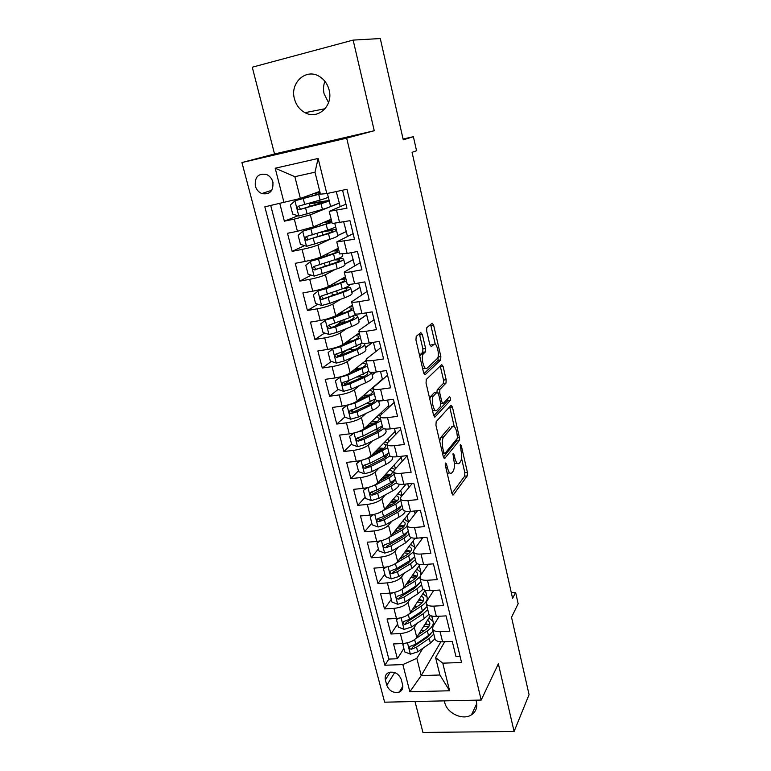 <?xml version="1.0" encoding="UTF-8"?>
<svg xmlns="http://www.w3.org/2000/svg" width="771" height="771" viewBox="0 0 771 771"><rect width="100%" height="100%" fill="white"/><g stroke="black" fill="none" stroke-linecap="round" stroke-linejoin="round"><path stroke-width="1.16" d="M445.532 462.986L445.378 465.559L451.902 493.382L453.319 494.895L467.255 475.89L467.419 472.382L461.289 445.648L460.335 444.559L461.019 450.476C462.002 455.526 461.819 459.265 460.47 461.704L459.285 463.226C457.666 464.691 456.201 463.024 454.89 458.234L454.071 454.688L453.078 453.589L453.782 459.632C454.784 464.778 454.582 468.614 453.184 471.139L451.951 472.739C450.264 474.271 448.741 472.604 447.392 467.718L446.544 464.103L445.532 462.986M294.426 98.784C296.151 105.135 299.688 109.761 305.027 112.672C317.941 120.064 333.496 105.762 329.13 90.024C327.559 84.01 324.312 79.48 319.377 76.454C306.087 67.925 289.751 82.873 294.426 98.784M328.562 102.61L324.119 93.889C323.107 89.542 323.377 85.35 324.919 81.312M444.414 700.868L444.732 702.506C446.978 713.3 462.841 720.702 471.428 714.862C475.89 711.835 477.557 707.489 476.42 701.822L475.919 700.174M255.326 185.984C256.396 189.627 258.545 192.152 261.764 193.56C269.831 194.909 273.541 191.083 272.886 182.072C271.864 178.506 269.792 176 266.66 174.545C258.43 173.022 254.652 176.838 255.326 185.984M272.327 180.684L273.021 182.621M422.363 334.595L420.821 332.58L416.205 336.397L415.935 339.963L423.616 372.75L425.168 374.658L440.636 360.018L440.848 356.597L433.639 325.179L432.174 323.203L426.777 327.704L426.662 331.01L429.842 344.743L431.336 346.68L433.919 344.386C436.579 341.62 440.01 355.2 437.485 358.39L427.009 368.239C424.252 371.314 420.58 357.378 423.26 353.947L425.467 351.865L425.592 348.473L422.363 334.595L419.655 335.019L419.27 333.862M452.635 494.963L453.319 494.886L452.625 494.953M415.01 701.523L422.942 732.45L514.103 731.467L529.07 694.652L511.53 617.301L518.151 603.722L515.616 592.398L512.599 598.392L412.051 152.321L416.542 150.75L413.381 136.689L403.079 139.031M353.137 40.092L252.271 67.202L274.534 153.978L374.243 130.723L353.137 40.092L380.286 38.55L403.262 139.84L413.381 136.689M374.243 130.723L346.671 138.154L481.2 700.058L384.623 702.188L241.93 162.546L346.671 138.154M514.103 731.467L498.355 663.812L481.2 700.058M436.174 421.65L435.943 425.293L443.325 456.779L444.78 458.398L459.188 440.665L459.352 437.215L452.413 406.992L451.035 405.276L436.174 421.65M433.572 415.183L426.035 383.062L426.286 379.457L441.696 364.644L443.113 366.485L446.158 379.727L446.024 383.071L439.875 389.403L439.73 392.825L441.793 401.71L443.229 403.464L449.397 396.853C450.351 397.219 450.65 398.414 450.264 400.438L435.066 416.947L433.572 415.183M279.825 203.621L284.364 221.171L297.991 215.764M340.175 206.57L339.327 203.081L310.327 214.81L294.31 219.109L297.423 231.29L287.487 233.295L292.151 251.356L304.564 245.631M330.046 239.251L317.922 244.976C314.298 246.508 309.007 247.992 302.068 249.428L305.143 261.436L295.245 263.316L299.842 281.126L311.224 275.131M334.932 269.58L325.42 274.727C321.864 276.423 316.63 277.955 309.72 279.324L312.747 291.168L302.887 292.922L307.427 310.491L317.922 304.256M333.872 294.782L332.889 295.37M340.647 299.283L332.812 304.082C329.323 305.933 324.138 307.504 317.257 308.814L320.254 320.495L310.434 322.133L314.905 339.462L324.639 333.024M340.435 322.567L334.739 326.326M346.777 328.475L340.107 333.033C336.686 335.038 331.549 336.657 324.707 337.9L327.656 349.427L317.874 350.94L322.288 368.037L331.347 361.416M346.728 350.169L338.546 356.154M353.108 357.204L347.307 361.599C343.943 363.748 338.855 365.415 332.041 366.591L334.951 377.963L325.217 379.361L329.574 396.236L338.045 389.451M349.369 380.363L344.55 384.228M359.546 385.5L354.4 389.779C351.104 392.073 346.063 393.779 339.288 394.906L342.16 406.124L332.455 407.416L336.754 424.06L344.695 417.121M353.475 409.459L351.036 411.579M366.023 413.401L361.406 417.583C358.168 420.022 353.176 421.766 346.43 422.836L349.263 433.9L339.606 435.085L343.847 451.517L351.586 444.183M358.525 437.629L357.705 438.391M372.509 440.906L368.326 445.031C365.146 447.594 360.202 449.387 353.484 450.399L356.279 461.318L346.651 462.398L350.844 478.608L358.419 470.879M378.975 468.045L375.149 472.112C372.027 474.811 367.121 476.642 360.442 477.596L363.199 488.371L353.619 489.344L357.744 505.352L365.165 497.228M385.404 494.818L381.876 498.847C378.821 501.67 373.964 503.54 367.314 504.436L370.032 515.076L360.481 515.944L364.567 531.739L371.815 523.239M391.793 521.235L388.526 525.224C385.519 528.183 380.71 530.082 374.089 530.93L376.778 541.435L367.266 542.206L371.294 557.799L378.388 548.923M398.125 547.304L395.089 551.275C392.14 554.349 387.37 556.286 380.778 557.086L383.428 567.446L373.964 568.131L377.935 583.522L384.883 574.279M404.409 573.036L401.566 576.987C398.665 580.187 393.942 582.153 387.389 582.895L390.001 593.13L380.566 593.718L384.498 608.917L391.292 599.327M410.635 598.431L407.965 602.382C405.122 605.688 400.428 607.693 393.904 608.386L396.487 618.496L387.09 618.988L390.974 633.993L400.342 633.55C406.837 632.904 411.483 630.871 414.278 627.449L416.793 623.517M397.624 624.057L390.974 633.993M460.065 656.381L455.95 656.535L452.269 641.385L442.573 641.809C438.468 641.896 435.962 641.009 435.056 639.149L434.911 638.542M439.219 616.241L432.955 626.534L432.57 629.097C433.466 630.929 435.972 631.786 440.087 631.68L449.801 631.227L446.072 615.884L436.328 616.395C432.203 616.521 429.707 615.701 428.821 613.928L428.676 613.35M433.736 590.413L426.72 601.284L426.296 603.751C427.182 605.486 429.678 606.285 433.813 606.131L443.566 605.582L439.788 590.037L430.006 590.653C425.871 590.827 423.366 590.066 422.498 588.389L422.363 587.83M428.281 564.237L420.397 575.715L419.944 578.077C420.802 579.725 423.308 580.447 427.452 580.255L437.244 579.609L433.418 563.861L423.597 564.565C419.443 564.786 416.947 564.102 416.099 562.512L415.964 561.982M422.874 537.676L413.998 549.81L413.516 552.065C414.355 553.617 416.851 554.282 421.014 554.041L430.844 553.299L426.97 537.339L417.101 538.148C412.938 538.409 410.442 537.792 409.613 536.298L409.488 535.797M417.554 510.73L407.512 523.576L406.992 525.716C407.811 527.171 410.307 527.759 414.49 527.48L424.368 526.632L420.436 510.469L410.529 511.375L391.167 535.691C388.179 538.688 383.38 540.606 376.778 541.435M412.36 483.378L400.939 496.996L400.39 499.01C401.19 500.379 403.676 500.899 407.869 500.562L417.795 499.618L413.815 483.234L403.859 484.246C399.657 484.602 397.171 484.13 396.381 482.829L391.263 485.932L392.506 490.944C396.892 488.506 399.099 486.26 399.147 484.217M407.146 455.815L394.28 470.059L393.692 471.968C394.473 473.23 396.959 473.673 401.171 473.288L411.136 472.238L407.098 455.632L397.113 456.75C392.892 457.155 390.396 456.76 389.634 455.565L389.538 455.16M400.698 429.302L387.543 442.776L386.917 444.549C387.668 445.715 390.155 446.081 394.386 445.648L404.389 444.481L400.294 427.654L390.261 428.878C386.03 429.341 383.544 429.023 382.801 427.924L382.705 427.558M394.164 402.433L380.701 415.116L380.036 416.774C380.768 417.824 383.254 418.113 387.495 417.631L397.547 416.359L393.403 399.301L383.322 400.641C379.072 401.151 376.585 400.92 375.872 399.927L375.785 399.59M387.543 375.217L373.781 387.09L373.077 388.613C373.781 389.567 376.267 389.769 380.527 389.23L390.618 387.842L386.406 370.552L376.287 372.007C372.027 372.576 369.54 372.422 368.846 371.545L368.779 371.236M380.835 347.644L366.755 358.688L366.013 360.076C366.697 360.915 369.174 361.04 373.453 360.442L383.582 358.939L379.322 341.408L369.164 342.979C364.876 343.606 362.399 343.538 361.734 342.767L361.666 342.497M374.041 319.714L359.643 329.901L358.852 331.154C359.517 331.867 361.985 331.906 366.283 331.26L376.46 329.631L372.133 311.86L361.927 313.556C357.628 314.24 355.161 314.25 354.515 313.604L354.458 313.363M367.16 291.409L351.605 301.818C352.231 302.425 354.699 302.377 359.007 301.673L369.232 299.919L364.847 281.887L354.602 283.718C350.285 284.451 347.817 284.557 347.201 284.027L347.152 283.834M360.182 262.718L344.242 272.086C344.849 272.568 347.316 272.423 351.643 271.662L361.907 269.792L357.455 251.5L347.162 253.457L339.741 253.89M353.118 233.652L336.782 241.93L354.477 239.232L349.967 220.679L332.224 223.523M297.423 231.29L313.373 226.925L331.173 219.243M305.143 261.436C312.072 260.02 317.334 258.526 320.938 256.926L338.344 248.223M337.823 235.569L346.295 231.57L347.47 236.389M312.747 291.168C319.647 289.819 324.861 288.277 328.388 286.523L345.418 276.818M344.859 264.193L353.176 259.692L354.67 265.793M320.254 320.495C327.116 319.213 332.282 317.623 335.742 315.705L352.395 305.037M351.827 292.431L359.97 287.448L361.763 294.811M327.656 349.427C334.479 348.203 339.597 346.565 342.999 344.502L359.286 332.889M358.708 320.302L366.668 314.857L368.769 323.444M334.951 377.963C341.746 376.807 346.815 375.12 350.159 372.913L366.09 360.375M373.386 342.324L375.679 351.692M365.502 347.817L372.586 342.449M342.16 406.124C348.926 405.016 353.937 403.3 357.214 400.949L382.416 379.226L380.498 371.4M372.2 374.976L375.67 372.094M349.263 433.9C356 432.859 360.973 431.095 364.182 428.609L388.844 405.479L387.514 400.082M378.821 401.787L379.785 400.91M356.279 461.318C362.977 460.335 367.912 458.523 371.063 455.902L395.186 431.413L394.444 428.368M363.199 488.371C369.868 487.445 374.754 485.595 377.848 482.848L401.45 457.02L401.267 456.287M370.032 515.076C376.672 514.199 381.51 512.32 384.546 509.438L406.192 484.005M383.428 567.446C390.01 566.675 394.762 564.729 397.691 561.596L415.126 538.225M390.001 593.13C396.545 592.407 401.257 590.422 404.139 587.184L420.041 564.507M396.487 618.496C403.002 617.812 407.676 615.798 410.5 612.444L425.158 590.258M402.616 684.802L401.219 679.386C398.752 673.613 394.636 671.31 388.873 672.466C385.808 673.883 384.642 676.35 385.365 679.868L386.782 685.255C389.345 691.115 393.528 693.38 399.339 692.05C402.221 690.614 403.31 688.195 402.616 684.802M284.056 202.715L275.189 168.232L318.134 158.46L326.808 193.579L320.447 194.147L314.992 172.193L294.859 176.675L300.372 198.446L264.829 206.83L384.864 665.238L402.867 664.592L416.832 658.299L422.884 648.276M326.808 193.579L346.96 189.271L461.55 662.501L442.776 663.166L449.589 690.768L409.854 691.78L402.867 664.592M345.948 204.19L329.217 211.36L332.262 223.638M270.737 205.568L388.854 659.08L397.364 658.752L393.538 643.939L402.896 643.525C409.382 642.898 414.008 640.855 416.783 637.386L430.44 615.509M329.217 211.36L346.94 208.228L342.555 190.215M393.904 608.386L384.498 608.917M387.389 582.895L377.935 583.522M380.778 557.086L371.294 557.799M374.089 530.93L364.567 531.739M367.314 504.436L357.744 505.352M360.442 477.596L350.844 478.608M353.484 450.399L343.847 451.517M346.43 422.836L336.754 424.06M339.288 394.906L329.574 396.236M332.041 366.591L322.288 368.037M324.707 337.9L314.905 339.462M317.257 308.814L307.427 310.491M309.72 279.324L299.842 281.126M302.068 249.428L292.151 251.356M294.31 219.109L284.364 221.171M300.372 198.446L319.763 191.391M416.832 658.299L421.207 675.589L439.904 675.001L435.586 657.596L442.776 663.166M440.858 641.8L421.207 675.589L409.854 691.78M444.722 641.713L435.586 657.596M274.534 153.978L241.93 162.546M443.209 437.591L443.074 437.041M515.616 592.398L511.308 592.648M339.327 203.081L336.233 191.565M346.295 231.57L343.673 221.952M353.176 259.692L351.19 252.695M359.97 287.448L358.611 283.005M366.668 314.857L365.926 312.891M389.018 407.281L388.632 405.681M395.668 434.449L394.974 431.615M402.231 461.26L401.248 457.242M408.707 487.735L407.753 483.851M415.097 513.872L414.403 511.019M421.419 539.671L420.966 537.83M427.645 565.153L427.442 564.295M433.1 621.599L431.712 615.99M403.869 648.488L397.364 658.752M388.854 659.08L384.864 665.238M427.076 597.197L425.38 590.316M420.976 572.487L419.27 565.596M414.798 547.458L413.169 540.847M408.543 522.131L406.982 515.799M402.925 509.274L403.04 509.737C403.85 511.144 406.346 511.684 410.529 511.375L407.869 500.562M402.019 495.705L400.727 490.433M395.388 468.835L394.386 464.749M377.578 450.139L377.414 449.454M388.671 441.61L387.967 438.738M371.053 424.011L370.678 422.518M381.867 414.027L381.462 412.398M379.573 400.91L378.773 401.614M364.423 397.499L363.873 395.311M375.419 372.123L372.162 374.812M357.493 369.781L357.137 368.384M372.335 342.488L365.464 347.673M354.467 349.359L352.443 349.6M350.468 341.688L350.323 341.1M366.418 314.905L358.679 320.177M359.71 287.496L351.807 292.325M352.916 259.74L344.839 264.106M346.034 231.618L337.785 235.512M336.455 230.018L335.616 226.616M339.067 203.13L330.181 206.638M315.667 202.494L315.406 201.443M329.169 200.527L328.311 197.048M439.904 675.001L449.589 690.768M275.189 168.232L294.859 176.675M318.134 158.46L314.992 172.193M447.18 473.249L449.84 472.951M454.35 463.4L457.319 463.438M451.912 493.421L464.672 476.16L464.836 472.652L461.53 458.273M454.244 426.614L449.657 406.789M443.402 457.078L456.567 440.993L456.943 438.844M443.817 452.442L444.828 453.579L457.521 438.14L456.779 432.011C455.488 427.221 454.023 425.467 452.375 426.749L443.47 437.147C442.091 439.663 441.899 443.479 442.911 448.606L443.817 452.442L442.342 452.606M451.536 426.855L452.375 426.749M439.672 441.195L440.79 437.465L449.753 427.067M436.916 392.266L437.215 389.76L443.402 383.428L443.537 380.084L440.251 366.032M433.745 415.791L447.614 400.824L447.787 398.578M433.514 395.909L433.302 396.169C430.565 399.58 434.16 413.699 436.878 410.288L440.472 406.423L440.626 402.954L438.554 394.039L437.09 392.237L433.514 395.909L430.816 396.265L429.775 398.993M432.521 410.721L434.179 410.635M434.931 392.526L437.09 392.237M430.816 396.265L434.41 392.593M419.8 356.443L420.532 354.342L422.759 352.26L422.884 348.877L419.655 335.019M422.653 368.615L424.291 368.634M432.396 344.618L433.919 344.386M430.17 345.755L431.268 344.791M435.316 344.377L430.632 324.475M423.905 373.656L438.092 360.288L438.14 356.616M404.775 643.361L402.857 644.517L404.746 651.909L410.49 654.174L417.728 651.832L430.382 643.12L434.96 638.773M424.426 630.505L421.091 630.485M415.53 638.851L427.327 630.871C432.097 627.507 433.996 624.346 433.013 621.378L428.927 617.937M418.643 634.398L424.86 630.206C428.84 627.411 430.42 624.78 429.611 622.313L427.568 620.106M433.1 631.218L428.493 635.535L415.791 644.18L410.095 646.416C408.794 647.862 409.208 648.797 411.338 649.23L416.542 647.148L429.225 638.475L433.822 634.148M428.898 624.809L424.994 624.24M423.886 626.004L428.406 627.054M430.96 633.598L426.758 637.79L412.62 647.168L411.338 649.23M429.495 625.242L425.467 623.479M402.857 644.517L403.512 643.496M398.752 618.255L396.496 619.643L398.405 627.141L404.177 629.377L411.463 627.054L424.262 618.544L428.975 614.236M417.294 606.459L414.422 606.507M408.775 614.236L421.178 606.151C425.997 602.864 427.944 599.809 426.999 596.985L422.884 593.709M412.312 609.707L418.711 605.543C422.73 602.816 424.349 600.272 423.558 597.91L421.506 595.8M427.028 606.681L422.354 610.873L409.507 619.306L403.85 621.484C402.443 622.939 402.828 623.893 405.016 624.365L410.268 622.313L423.096 613.841L427.76 609.639M423.24 600.802L418.586 600.214M417.458 601.91L422.055 602.758M425.12 608.753L420.629 613.215L406.327 622.37L405.016 624.365M423.346 600.879L419.193 599.289M396.496 619.643L397.316 618.429M392.641 592.812L390.049 594.46L391.986 602.055L397.788 604.271L405.132 601.958L418.075 593.67L423.067 589.189M409.835 582.221L407.618 582.211M401.325 589.651L414.943 581.112L419.867 576.862M420.889 574.993L420.899 572.284L416.754 569.191M405.883 584.697L412.475 580.563C416.542 577.903 418.2 575.455 417.448 573.21L415.347 571.186M420.879 581.826L416.138 585.893L403.146 594.113L397.528 596.234C396.015 597.689 396.381 598.672 398.617 599.183L403.917 597.159L416.889 588.909L421.621 584.832M417.005 576.38L412.042 575.908M410.895 577.537L415.559 578.183M419.173 583.628L414.422 588.34L399.956 597.265L398.617 599.183M417.101 576.216L412.813 574.809M390.049 594.46L391.061 593.044M386.464 567.042L383.515 568.959L385.49 576.641L391.311 578.848L398.713 576.544L411.801 568.478L417.198 563.659M402.125 557.703L400.689 557.587M393.711 564.603L408.64 555.756L413.439 551.872M414.962 548.489L414.731 547.275L410.548 544.365M399.349 559.38L406.172 555.265C410.288 552.682 411.974 550.33 411.251 548.2L409.122 546.273M414.653 556.672L409.844 560.604L396.699 568.603L391.119 570.665C389.5 572.121 389.837 573.132 392.14 573.682L397.479 571.687L410.606 563.649L415.405 559.707M410.48 551.641L405.353 551.332M404.187 552.894L408.9 553.318M413.131 558.223L408.138 563.138L393.509 571.831L392.14 573.682M410.75 551.255L406.317 550.041M383.515 568.959L384.768 567.311M380.19 540.934L376.903 543.121L378.898 550.908L384.758 553.096L392.208 550.812L405.45 542.957L411.329 537.647M406.298 533.86L405.652 533.571M394.415 532.751L393.615 532.597M386.03 539.102L402.25 530.082L407.136 526.314M408.572 522.218L404.255 519.23M392.709 533.744L399.783 529.648C403.946 527.142 405.681 524.887 404.977 522.883L402.799 521.051M376.903 543.121L378.686 541.203M408.351 531.19L403.464 534.987L390.174 542.765L384.642 544.769C382.908 546.225 383.216 547.246 385.577 547.853L390.964 545.878L404.235 538.081L409.112 534.264M403.773 526.603L398.491 526.477M397.306 527.962L402.028 528.174M406.982 532.53C406.433 534.187 404.698 535.884 401.768 537.618L386.975 546.08L385.577 547.853M404.283 525.995L399.677 524.974M373.839 514.469L370.215 516.956L372.229 524.839L378.118 527.007L385.625 524.743L399.021 517.119C402.587 515.067 404.698 513.081 405.363 511.173M399.744 508.378L398.694 508.031M378.224 513.178L395.774 504.08L400.737 500.446M401.893 495.859L397.875 493.787M385.963 507.781L393.306 503.704C397.528 501.275 399.291 499.126 398.626 497.237L396.39 495.522M370.215 516.956L372.557 514.729M401.961 505.381L397.017 509.043L383.563 516.589L378.079 518.536C376.229 519.982 376.508 521.032 378.927 521.688L384.363 519.75L397.788 512.175L402.732 508.494M396.834 501.285L391.437 501.343M390.232 502.769L394.887 502.75M400.718 506.557C400.313 508.205 398.52 509.949 395.321 511.78L380.363 519.991L378.147 518.835M397.682 500.418L392.902 499.627M367.391 487.657L363.43 490.443L365.473 498.432L371.391 500.581L378.947 498.326L392.506 490.944M393.046 482.598L391.456 482.212M370.302 486.858L375.583 484.988L389.22 477.731L394.26 474.242M394.925 469.356L391.389 468.016M379.081 481.49L386.753 477.422C391.022 475.081 392.834 473.028 392.188 471.274L389.895 469.664M363.43 490.443L366.341 487.889M384.17 475.929L389.577 475.678M383.756 479.013L382.927 477.288M395.494 479.244L390.473 482.762L376.865 490.067L371.381 491.985C369.473 493.401 369.733 494.481 372.152 495.194L377.674 493.267L391.263 485.932M383.312 477.259L387.389 477.076M394.347 480.275C394.126 481.914 392.275 483.687 388.796 485.605L373.656 493.565L371.41 492.312M390.936 474.541L385.953 473.982M360.838 460.499L356.549 463.583L358.621 471.679L364.567 473.808L372.191 471.573L385.914 464.431C391.061 461.665 393.258 459.265 392.506 457.232L392.4 456.808M386.175 456.499L383.833 456.162M362.254 460.123L368.779 458.061L387.697 447.71M387.63 442.679L384.816 441.937M372.075 454.88L380.113 450.804C384.43 448.539 386.29 446.592 385.673 444.973L383.293 443.479M356.549 463.583L360.047 460.682M376.72 450.158L381.905 449.821M377.077 452.346L376.836 451.382L375.41 451.488M388.95 452.77L383.852 456.143L370.08 463.207L364.548 465.086C362.649 466.465 362.881 467.563 365.232 468.354L370.899 466.445L384.652 459.362L389.847 455.863M376.836 451.382L379.371 451.18M387.852 453.743L387.842 453.705C387.871 455.295 385.982 457.087 382.185 459.092L366.871 466.792L364.596 465.472M384.006 448.346L378.802 448.038M381.038 420.821L361.888 430.777L354.178 432.984L349.591 436.367L351.692 444.568L357.667 446.679L365.338 444.462L379.226 437.581C384.44 434.911 386.685 432.637 385.972 430.758L385.548 429.033M379.091 430.102L375.67 429.9M380.103 415.858L378.137 415.521M364.914 427.924L373.386 423.838C377.761 421.66 379.66 419.829 379.072 418.325L376.595 416.966M349.591 436.367L353.667 433.1M369.164 423.944L373.55 423.761M370.311 425.322L367.68 425.332M382.31 425.958L363.199 435.981L357.628 437.832C355.73 439.181 355.932 440.289 358.216 441.157L364.028 439.268L377.954 432.435L383.698 428.637M381.211 426.826C381.539 428.339 379.631 430.141 375.487 432.232L359.99 439.663L357.686 438.265M376.836 421.853L371.42 421.824M347.393 405.083L342.536 408.794L344.656 417.111L350.67 419.193L358.399 416.995L372.46 410.365C377.732 407.801 380.036 405.662 379.351 403.956L378.59 400.881M371.718 403.406L366.784 403.512M347.133 405.315L354.901 403.117L374.301 393.586M373.174 388.998L371.333 388.786M357.58 400.641L366.572 396.516C370.996 394.424 372.942 392.699 372.393 391.34L369.772 390.126M342.536 408.794L347.172 405.141M361.917 396.892L364.269 397.576M361.532 398.829L359.758 398.752M375.593 398.79L356.231 408.399L350.612 410.22C348.723 411.521 348.897 412.649 351.113 413.593L357.079 411.733L371.159 405.16L377.694 400.775M374.407 399.648L374.475 399.744C375.034 401.151 373.106 402.905 368.692 405.026L353.022 412.177L350.689 410.702M369.357 395.08L363.739 395.33M356.896 368.413L355.441 370.668M335.385 380.855L340.58 376.807L335.385 380.855L337.534 389.278L343.577 391.34L351.374 389.153L365.599 382.801C370.938 380.334 373.289 378.339 372.653 376.797L371.555 372.335M363.922 376.45L356.915 377.048M339.992 377.27L347.817 375.101L367.478 365.994M366.456 361.869L364.404 361.705M350.015 373.019L359.671 368.837C364.153 366.832 366.129 365.223 365.618 364.008L362.823 362.948M352.607 371.892L351.827 371.603M368.779 371.265L349.176 380.45L343.5 382.233C341.63 383.505 341.765 384.642 343.914 385.654L350.024 383.823L364.288 377.52C368.721 375.516 371.121 373.79 371.477 372.335M367.42 372.171L367.728 372.518C368.249 373.781 366.283 375.429 361.821 377.453L345.957 384.324L343.606 382.763M361.377 368.046L356.096 368.519M344.888 343.972L346.883 341.736M350.198 341.119L350.053 341.852M333.795 348.116L328.128 352.53L330.316 361.069L336.387 363.102L344.242 360.944L358.65 354.862C364.057 352.511 366.456 350.651 365.859 349.282L364.673 344.492M355.402 349.282L347.21 349.967M332.754 348.849L340.647 346.699L360.558 338.035M359.652 334.373L357.32 334.296M341.717 345.273L352.675 340.782C357.214 338.874 359.238 337.39 358.756 336.31L355.73 335.424M347.21 341.505L349.273 341.254L349.012 340.213M362.235 343.124L342.016 352.125L336.291 353.87C334.441 355.103 334.547 356.26 336.619 357.33L342.883 355.547L357.31 349.514C362.736 347.181 365.155 345.35 364.558 344.011L363.739 343.384M360.163 344.406L360.895 344.936C361.387 346.054 359.373 347.586 354.853 349.514L338.797 356.096L336.426 354.448M352.53 340.84L349.273 341.254M340.059 314.481L340.05 313.932M351.884 308.583L351.807 308.255C352.251 309.181 350.179 310.54 345.581 312.351L326.952 319.069L320.784 323.83L323.001 332.474L329.101 334.489L337.023 332.349L351.605 326.547C357.079 324.312 359.537 322.596 358.978 321.401L357.763 316.486M345.591 322.066L339.25 322.037M325.42 320.042L333.371 317.912L353.552 309.701M352.761 306.53L350.034 306.55M351.807 308.255L348.444 307.571M338.411 313.999L342.179 313.662M356.308 314.076L349.398 317.7L328.986 325.121C327.145 326.326 327.222 327.492 329.227 328.619L335.636 326.875L350.256 321.131C355.739 318.915 358.216 317.228 357.657 316.062L354.766 315.194M352.52 316.37L353.966 316.987C354.429 317.96 352.366 319.367 347.788 321.208L331.54 327.482L329.15 325.748M344.83 280.095L344.762 279.815C345.167 280.586 343.047 281.829 338.392 283.545L319.551 289.954L313.344 294.734L315.58 303.504L321.719 305.489L329.699 303.369L344.464 297.857C350.005 295.736 352.52 294.175 352.01 293.153L350.757 288.103M334.556 294.753L332.291 294.377M317.989 290.84L326.008 288.73L346.449 280.991M345.784 278.312L342.497 278.476M344.762 279.815L340.898 279.391M330.113 285.723L331.299 286.099M349.832 284.335C350.304 285.299 347.769 286.812 342.228 288.884L321.584 295.977C319.753 297.153 319.811 298.329 321.738 299.514L343.095 292.363C348.656 290.272 351.181 288.73 350.67 287.747L346.555 287.111M344.194 288.132L346.95 288.672C347.374 289.491 345.273 290.773 340.637 292.517L324.186 298.483L323.367 298.55L321.777 296.642M337.679 251.23L337.621 250.999C337.997 251.616 335.828 252.734 331.116 254.343L312.043 260.434L305.788 265.234L308.063 274.129L314.231 276.085L337.226 268.78C342.844 266.776 345.418 265.369 344.945 264.53L343.664 259.345M310.453 261.234L318.529 259.152L339.25 251.895M338.71 249.727L334.547 250.122M337.621 250.999L332.966 250.912M342.391 254.179L342.738 255.587C343.191 256.358 340.599 257.716 334.961 259.682L314.076 266.429C312.265 267.576 312.294 268.771 314.154 269.995L335.838 263.21C341.476 261.234 344.059 259.846 343.587 259.056C343.047 258.526 340.859 258.487 337.043 258.94M334.335 259.894L339.847 259.981C340.233 260.637 338.074 261.793 333.38 263.441L316.727 269.089L315.811 269.137L314.308 267.142M330.431 221.971L330.393 221.797C330.72 222.25 328.504 223.233 323.733 224.737L302.81 231.213L298.136 235.328L300.449 244.34L306.646 246.277L329.892 239.299C335.578 237.42 338.209 236.167 337.785 235.531L336.464 230.201M302.81 231.213L331.954 222.395M331.54 220.757L325.834 221.547M330.393 221.797L324.273 222.221M322.692 235.03L321.941 232.042L320.601 232.293M334.836 223.59L335.549 226.452C335.963 227.031 333.313 228.245 327.598 230.076L306.463 236.475C304.67 237.603 304.67 238.798 306.473 240.07L328.485 233.652C334.19 231.801 336.831 230.577 336.416 229.97C335.404 229.421 331.164 229.874 323.685 231.319M321.941 232.042C328.234 230.818 331.8 230.433 332.638 230.895C332.985 231.396 330.778 232.418 326.027 233.96L309.171 239.289L308.159 239.309L306.742 237.208M315.194 205.076L314.674 202.975L309.489 203.727L311.725 202.513M315.185 201.51L313.209 202.821L329.14 200.499C329.516 200.903 326.808 201.963 321.025 203.689L322.451 209.413C328.215 207.669 330.913 206.57 330.528 206.127L329.178 200.653M320.283 193.502L295.062 200.778L290.378 205.009L292.72 214.145L298.946 216.053L322.451 209.413M295.062 200.778L320.37 193.829M319.946 192.114L315.175 193.058M320.023 192.422L313.624 193.617M327.396 193.454L328.263 196.933C328.629 197.318 325.911 198.359 320.129 200.065L298.753 206.108C296.97 207.206 296.941 208.411 298.685 209.731L321.025 203.689M314.674 202.975L325.343 201.424L301.509 209.066L300.401 209.066L299.071 206.85M310.327 214.81L313.373 226.925M317.922 244.976L320.938 256.926M325.42 274.727L328.388 286.523M332.812 304.082L335.742 315.705M340.107 333.033L342.999 344.502M347.307 361.599L350.159 372.913M354.4 389.779L357.214 400.949M361.406 417.583L364.182 428.609M368.326 445.031L371.063 455.902M375.149 472.112L377.848 482.848M381.876 498.847L384.546 509.438M388.526 525.224L391.167 535.691M395.089 551.275L397.691 561.596M401.566 576.987L404.139 587.184M407.965 602.382L410.5 612.444M414.278 627.449L416.783 637.386M440.087 631.68L442.573 641.809M336.58 210.367L339.625 222.771M344.165 241.236L347.162 253.457M351.643 271.662L354.602 283.718M359.007 301.673L361.927 313.556M366.283 331.26L369.164 342.979M373.453 360.442L376.287 372.007M380.527 389.23L383.322 400.641M387.495 417.631L390.261 428.878M394.386 445.648L397.113 456.75M401.171 473.288L403.859 484.246M414.49 527.48L417.101 538.148M421.014 554.041L423.597 564.565M427.452 580.255L430.006 590.653M433.813 606.131L436.328 616.395M400.342 633.55L402.896 643.525M394.704 672.563L386.782 685.255M390.28 672.09L385.365 679.868M445.927 467.872L447.392 467.718M452.818 454.823L454.071 454.688M453.493 458.379L454.89 458.234M460.085 445.792L461.289 445.648M464.836 472.652L467.419 472.382M464.672 476.16L467.255 475.89M445.243 464.248L446.544 464.103M449.801 407.319L452.413 406.992M457.743 437.398L459.352 437.215M456.567 440.993L459.169 440.694L456.586 440.964M444.135 458.466L444.78 458.398M442.631 453.83L444.385 453.627M440.925 437.292L443.604 436.984M441.446 448.77L442.911 448.606M440.492 366.861L443.113 366.485M443.537 380.084L446.158 379.727M443.325 383.524L445.946 383.158M437.292 389.663L439.952 389.307M438.227 393.027L439.73 392.825M440.376 401.893L441.793 401.71M440.771 403.782L442.699 403.532M447.614 400.824L450.225 400.486M434.487 417.015L435.066 416.947M422.884 348.877L425.592 348.473M422.633 352.405L425.341 352M420.86 353.966L423.578 353.561M430.999 325.603L433.639 325.179M438.217 356.983L440.848 356.597M437.995 360.394L440.636 360.018M424.657 374.725L425.168 374.658M407.474 642.831L410.345 654.116M421.65 630.466L421.496 629.84M429.225 638.475L430.382 643.12M427.327 630.871L428.493 635.535M416.542 647.148L417.728 651.832M414.634 639.593L415.791 644.18M401.093 617.773L404.033 629.329M415.656 606.498L415.318 605.158M423.096 613.841L424.262 618.544M421.178 606.151L422.354 610.873M410.268 622.313L411.463 627.054M408.322 614.583L409.507 619.306M394.636 592.388L397.643 604.223M409.584 582.23L409.064 580.158M416.889 588.909L418.075 593.67M414.943 581.112L416.138 585.893M403.917 597.159L405.132 601.958M401.932 589.295L403.146 594.113M388.083 566.685L391.167 578.79M403.272 557.009L402.732 554.841M410.606 563.649L411.801 568.478M408.64 555.756L409.844 560.604M397.479 571.687L398.713 576.544M395.465 563.717L396.699 568.603M381.452 540.644L384.613 553.038M396.843 531.344L396.313 529.214M404.235 538.081L405.45 542.957M402.25 530.082L403.464 534.987M390.964 545.878L392.208 550.812M388.921 537.811L390.174 542.765M374.735 514.257L377.973 526.95M390.338 505.352L389.818 503.251M397.788 512.175L399.021 517.119M395.774 504.08L397.017 509.043M384.363 519.75L385.625 524.743M382.3 511.578L383.563 516.589M380.363 519.991L378.927 521.688M367.931 487.532L371.236 500.524M389.22 477.731L390.473 482.762M377.674 493.267L378.947 498.326M375.583 484.988L376.865 490.067M373.656 493.565L372.2 495.184M361.03 460.451L364.423 473.751M384.652 459.362L385.914 464.431M382.58 451.054L383.852 456.143M370.899 466.445L372.191 471.573M368.779 458.061L370.08 463.207M366.871 466.792L365.377 468.334M354.062 433.071L357.513 446.631M377.954 432.435L379.226 437.581M375.853 424.021L377.144 429.177M364.028 439.268L365.338 444.462M361.888 430.777L363.199 435.981M359.99 439.663L358.457 441.118M347.017 405.401L350.516 419.145M362.264 396.593L362.495 397.518M371.159 405.16L372.46 410.365M369.039 396.631L370.34 401.864M357.079 411.733L358.399 416.995M354.901 403.117L356.231 408.399M353.022 412.177L351.46 413.555M356.597 369.039L354.737 369.309M339.876 377.356L343.423 391.282M355.566 369.849L355.739 370.543M364.288 377.52L365.599 382.801M362.129 368.875L363.449 374.176M350.024 383.823L351.374 389.153M347.817 375.101L349.176 380.45M345.957 384.324L344.358 385.606M349.186 342.208L346.545 342.623M332.638 348.945L336.233 363.054M351.403 349.745L351.056 348.376M357.31 349.514L358.65 354.862M355.132 340.753L356.472 346.121M342.883 355.547L344.242 360.944M340.647 346.699L342.016 352.125M338.797 356.096L337.158 357.291M325.304 320.138L328.947 334.441M344.512 322.239L343.914 319.84M342.353 313.595L341.9 311.763M350.256 321.131L351.605 326.547M348.039 312.255L349.398 317.7M335.636 326.875L337.023 332.349M333.371 317.912L334.768 323.406M331.54 327.482L329.872 328.591M317.874 290.937L321.565 305.441M337.38 293.712L336.676 290.918M335.125 284.721L334.681 282.938M343.095 292.363L344.464 297.857M340.859 283.371L342.228 288.884M328.301 297.818L329.699 303.369M326.008 288.73L327.415 294.31M324.186 298.483L322.48 299.495M310.337 261.33L314.076 276.037M330.084 264.569L329.342 261.6M327.8 255.452L327.367 253.707M335.838 263.21L337.226 268.78M333.573 254.093L334.961 259.682M320.861 268.366L322.278 273.994M318.529 259.152L319.955 264.8M316.727 269.089L314.982 269.995M302.695 231.319L306.482 246.228M320.379 225.787L319.955 224.091M328.485 233.652L329.892 239.299M326.181 224.409L327.598 230.076M313.315 238.499L314.751 244.205M310.954 229.151L312.4 234.885M309.171 239.289L307.388 240.089M314.838 202.098L311.455 202.812M294.936 200.884L298.791 216.005M312.853 195.709L312.438 194.051M318.693 194.321L320.129 200.065M305.663 208.218L307.128 214.001M303.273 198.745L304.738 204.556M301.509 209.066L299.678 209.77M325.083 108.73L305.027 112.672M476.748 703.721L471.428 714.862M271.835 190.244L261.764 193.56M432.57 629.097L435.056 639.149M426.296 603.751L428.821 613.928M419.944 578.077L422.498 588.389M413.516 552.065L416.099 562.512M406.992 525.716L409.613 536.298M400.39 499.01L403.04 509.737M393.692 471.968L396.381 482.829M386.917 444.549L389.634 455.565M380.036 416.774L382.801 427.924M373.077 388.613L375.872 399.927M366.013 360.076L368.846 371.545M358.852 331.154L361.734 342.767M351.605 301.818L354.515 313.604M344.242 272.086L347.201 284.027M336.782 241.93L339.78 254.045M402.848 686.209L399.339 692.05M440.79 437.465L443.47 437.147M443.402 383.428L446.024 383.071M437.215 389.76L439.875 389.403M447.652 400.775L450.264 400.438M430.594 396.525L433.302 396.169M422.759 352.26L425.467 351.865M420.532 354.342L423.26 353.947M438.092 360.288L440.723 359.903M433.9 624.973L433.273 622.419M429.823 623.17L429.611 622.313M427.683 599.78L427.24 597.968M423.771 598.73L423.558 597.91M421.39 574.27L421.13 573.219M417.641 573.99L417.448 573.21M411.435 548.942L411.251 548.2M405.151 523.586L404.977 522.883M398.79 497.902L398.626 497.237M392.343 471.891L392.188 471.274M373.617 493.575L372.152 495.194M385.818 445.542L385.673 444.973M366.707 466.831L365.232 468.354M379.207 418.855L379.072 418.325M359.71 439.73L358.216 441.157M374.59 400.245L374.475 399.744M372.509 391.822L372.393 391.34M352.626 412.254L351.113 413.593M356.674 368.962L354.843 369.232M351.73 371.68L351.865 372.22M345.456 384.411L343.914 385.654M349.494 342.083L346.642 342.526M338.19 356.183L336.619 357.33M339.153 321.7L339.288 322.211M330.826 327.569L329.227 328.619M331.858 292.681L332.32 294.522M323.367 298.55L321.738 299.514M324.466 263.268L325.217 266.246M322.654 256.068L322.914 257.1M315.811 269.137L314.154 269.995M316.968 233.44L317.758 236.601M315.137 226.163L315.426 227.329M308.159 239.318L306.473 240.07M315.021 201.944L311.648 202.657M309.489 203.727L310.202 206.541M307.513 195.853L307.831 197.145M300.401 209.066L298.685 209.731"/></g></svg>
